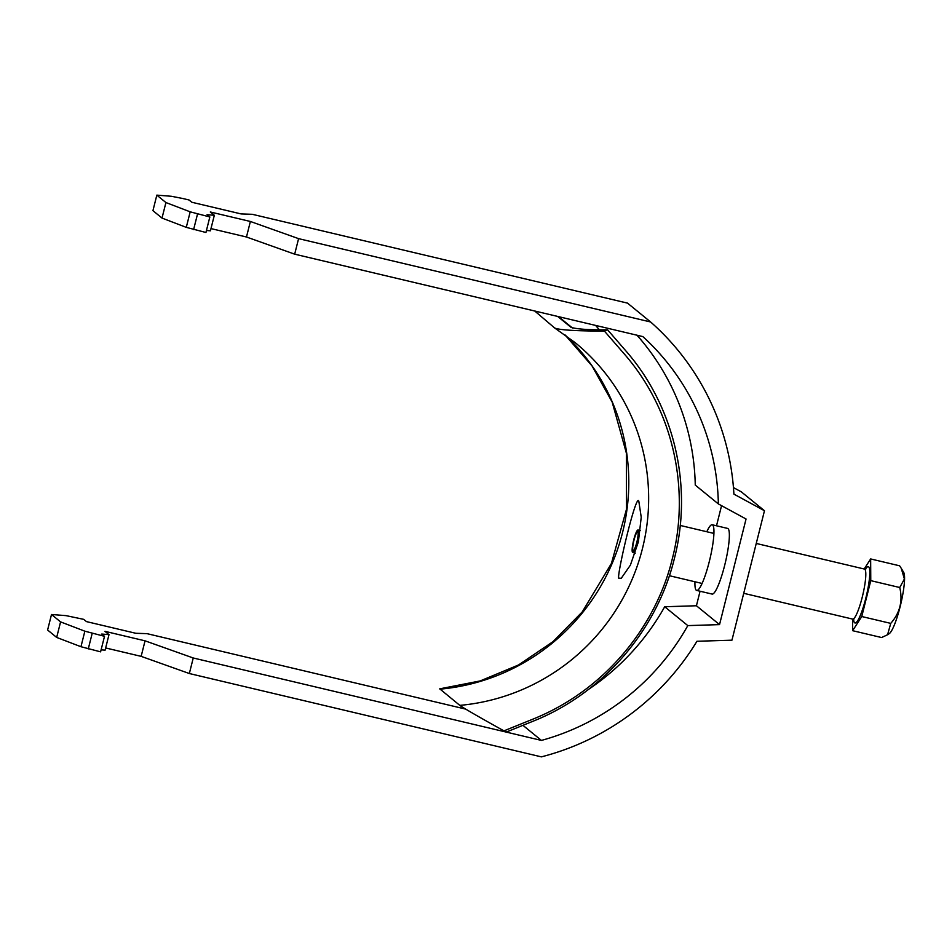 <?xml version="1.0" encoding="UTF-8"?>
<svg xmlns="http://www.w3.org/2000/svg" width="952" height="952" viewBox="0 0 952 952"><rect width="100%" height="100%" fill="white"/><g stroke="black" fill="none" stroke-linecap="round" stroke-linejoin="round"><path stroke-width="1.43" d="M694.96 581.767A33.736 5.652 -76.7 0 0 696.245 590.216A33.736 5.652 -76.7 0 0 696.674 590.43A33.736 5.652 -76.7 0 0 709.621 560.228A33.736 5.652 -76.7 0 0 712.631 524.98A33.736 5.652 -76.7 0 0 712.215 524.766A33.736 5.652 -76.7 0 0 706.801 531.74M696.674 590.43L712.084 594.072A33.736 5.652 -76.7 0 0 725.031 563.881A33.736 5.652 -76.7 0 0 728.042 528.634A33.736 5.652 -76.7 0 0 727.625 528.419L712.215 524.766M733.457 487.579L741.358 491.875L764.468 510.736L731.945 640.184L696.947 641.267A253.839 249.424 -50.8 0 1 541.379 756.864L189.341 673.528L193.244 657.987L541.426 740.418A237.774 233.633 129.2 0 0 687.808 625.607L719.533 624.619L746.059 518.995L718.367 503.941A237.774 233.633 -50.8 0 0 642.862 336.603L294.68 254.172L298.583 238.643L650.609 321.978A253.839 249.424 129.2 0 1 733.909 494.124L764.468 510.736M105.648 647.955L141.146 656.356L189.341 673.528M101.114 649.835L105.101 650.157L109.004 634.627L104.97 631.343L145.049 640.827L193.244 657.987M465.659 709.097L147.001 633.651L135.803 633.282L86.477 621.608L83.705 619.347L66.033 615.635L51.503 614.492L47.6 630.022L56.68 637.435L80.956 646.717L100.603 651.846L104.506 636.317L101.733 634.056L109.004 634.627M588.538 689.379A237.774 233.633 129.2 0 0 664.698 606.745L696.424 605.758L719.533 624.619M721.557 505.679L716.511 525.79M700.065 591.228L696.424 605.758M636.983 335.211A237.774 233.633 -50.8 0 1 695.257 485.092L718.367 503.941M298.583 238.643L250.376 221.471L210.309 211.987L214.331 215.271L207.072 214.7L209.845 216.961L190.186 211.832L165.922 202.55L156.83 195.136L171.372 196.279L182.879 198.528L189.043 199.991L191.816 202.252L241.13 213.926L252.328 214.307L627.499 303.117L650.609 321.978M51.503 614.492L60.583 621.894L84.859 631.188L104.506 636.317M541.426 740.418L522.957 725.353M294.68 254.172L246.473 237L210.987 228.599M214.331 215.271L210.428 230.8L206.441 230.491M209.845 216.961L205.941 232.49L186.283 227.361L162.018 218.079L152.939 210.666L156.83 195.136M687.808 625.607L664.698 606.745M250.376 221.471L246.473 237M193.613 229.575L197.516 214.045M186.283 227.361L190.186 211.832M162.018 218.079L165.922 202.55M60.583 621.894L56.68 637.435M84.859 631.188L80.956 646.717M88.274 648.931L92.177 633.389M141.146 656.356L145.049 640.827M637.733 531.93A9.639 1.618 -76.7 0 0 634.008 540.117A9.639 1.618 -76.7 0 0 633.056 550.577A9.639 1.618 -76.7 0 0 633.473 550.553A9.639 1.618 -76.7 0 0 636.971 541.628A9.639 1.618 -76.7 0 0 637.852 532.073A9.639 1.618 -76.7 0 0 637.733 531.93M632.592 552.434A11.567 1.94 -76.7 0 0 632.735 552.505A11.567 1.94 -76.7 0 0 637.174 542.152A11.567 1.94 -76.7 0 0 638.209 530.074A11.567 1.94 -76.7 0 0 638.054 530.002A11.567 1.94 -76.7 0 0 633.615 540.355A11.567 1.94 -76.7 0 0 632.592 552.434M901.389 568.546L903.698 572.402A31.963 5.355 103.3 0 1 900.77 604.08A31.963 5.355 103.3 0 1 889.18 633.699L887.573 634.734L890.739 623.381C899.961 612.886 902.96 600.938 899.747 587.515L904.4 578.995L901.258 568.332L899.628 565.809L870.652 558.943L870.771 580.649L861.762 616.527L852.635 630.688L852.576 619.086M852.635 630.688L881.611 637.543L887.573 634.734M864.178 568.998L870.652 558.943M899.747 587.515L870.771 580.649M890.739 623.381L861.762 616.527M618.61 578.114L621.239 578.304L630.391 565.131L638.387 541.831L641.231 517.233L638.816 501.228C636.341 492.148 617.515 571.39 618.61 578.114M439.943 689.165A205.632 202.062 129.2 0 0 616.991 550.982A205.632 202.062 129.2 0 0 564.976 334.866L592.049 365.949L612.172 402.089L626.392 453.188L626.511 509.165L611.422 563.465L582.243 611.91L553.005 641.648L518.531 664.972L480.236 680.918L439.729 688.843L459.804 705.372C464.624 708.859 486.865 721.39 503.953 730.862L506.607 731.945L533.858 720.902C602.58 693.294 656.785 630.771 674.349 558.669C692.985 486.674 674.587 407.123 626.594 351.728L607.602 329.832C589.812 330.011 577.662 329.213 571.152 327.428L557.67 316.433M459.804 705.372A205.632 202.062 129.2 0 0 638.923 561.002A205.632 202.062 129.2 0 0 575.151 342.637L554.611 327.94L534.703 310.995M554.611 327.94C559.657 330.499 584.897 331.094 604.377 331.046L607.602 329.832M503.953 730.862L533.893 718.748C607.709 688.701 656.654 623.619 672.267 558.919C689.141 494.481 676.563 414.751 625.238 355.06L604.377 331.046M595.607 325.417L599.355 329.797M743.726 593.31L852.647 619.097A25.704 4.308 -76.7 0 0 862.512 596.095A25.704 4.308 -76.7 0 0 864.809 569.236A25.704 4.308 -76.7 0 0 864.487 569.07L865.689 569.32M865.535 569.082A28.917 4.843 103.3 0 1 868.664 566.856A28.917 4.843 103.3 0 1 865.808 598.213A28.917 4.843 103.3 0 1 854.622 622.775A28.917 4.843 103.3 0 1 853.587 619.562L853.944 619.907M572.414 327.964L561.382 318.956A215.271 211.534 129.2 0 0 558.467 316.623M632.735 552.505L635.258 553.112M669.375 575.71L702.088 583.457M680.216 525.444L713.929 533.429M756.245 543.449L864.487 569.07M852.647 619.097L853.575 619.55M638.054 530.002L640.351 530.538"/></g></svg>
